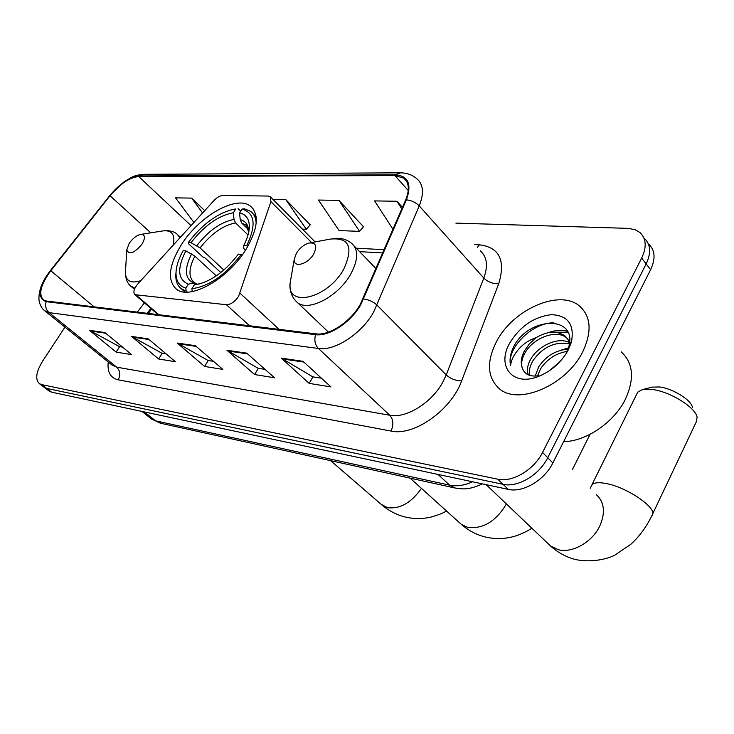 <?xml version="1.0" encoding="UTF-8"?>
<svg xmlns="http://www.w3.org/2000/svg" width="734" height="734" viewBox="0 0 734 734"><rect width="100%" height="100%" fill="white"/><g stroke="black" fill="none" stroke-linecap="round" stroke-linejoin="round"><path stroke-width="1.1" d="M238.559 296.398L270.919 201.63L270.231 196.648L268.222 196.051L222.815 195.473C219.998 195.629 217.016 197.354 213.86 200.648L138.12 283.572C133.946 288.627 132.891 292.334 134.928 294.692L226.393 304.729C230.724 304.61 234.779 301.83 238.559 296.398M246.303 248.927C258.056 228.485 259.423 214.218 250.404 206.126C236.412 194.675 198.804 216.402 181.078 245.184C168.664 265.781 167.123 280.461 176.454 289.205C189.794 300.564 228.54 278.736 246.303 248.927M151.644 309.097L148.305 313.436M48.921 390.919L51.591 392.176L508.286 489.376C522.837 492.954 544.472 480.265 552.84 462.961L650.618 269.708C655.765 258.652 655.104 250.12 648.654 244.092M64.968 327.125L42.755 360.935C36.085 371.826 34.966 379.414 39.407 383.68L41.673 384.625L497.725 479.183C512.295 482.678 534.058 469.824 542.564 452.419L641.672 258.093L646.168 263.928C651.342 252.845 650.709 244.303 644.259 238.302C650.709 244.303 651.342 252.845 646.168 263.928L547.72 457.713L646.168 263.928L650.618 269.708M497.725 479.183L503.029 484.302C517.589 487.835 539.288 475.072 547.72 457.713C539.288 475.072 517.589 487.835 503.029 484.302L46.646 388.414L503.029 484.302L508.286 489.376M43.985 387.167L46.646 388.414L43.985 387.167M582.842 351.531C592.109 331.594 591.026 316.446 579.576 306.106C559.519 288.627 512.635 309.601 496.386 341.842C486.284 362.091 487.312 377.753 499.45 388.818C518.58 405.755 566.822 384.992 582.842 351.531C592.109 331.594 591.026 316.446 579.576 306.106C559.519 288.627 512.635 309.601 496.386 341.842C486.284 362.091 487.312 377.753 499.45 388.818C518.58 405.755 566.822 384.992 582.842 351.531M360.128 304.665C350.485 321.859 329.071 335.906 316.015 333.86L46.591 301.059L43.453 299.922C38.241 294.306 40.691 284.581 50.802 270.763L110.036 195.73C119.991 183.876 129.551 177.472 138.708 176.536L394.883 175.545L403.856 178.178C409.122 182.61 409.728 189.867 405.673 199.96L360.128 304.665M360.779 304.729L406.388 199.832C411.985 184.179 408.287 175.839 395.305 174.82L139.093 175.949C129.707 176.912 119.917 183.472 109.715 195.629L50.508 270.626C38.443 287.7 37.003 298.05 46.178 301.674L315.547 334.658C328.924 336.768 350.889 322.364 360.779 304.729M122.55 347.109L119.468 346.632L89.465 330.328L116.165 352.118L131.698 354.632L104.852 332.557L89.465 330.328M119.651 346.659L116.165 352.118M166.159 353.926L161.985 353.274L131.551 336.429L158.617 358.99L175.417 361.715L148.231 338.851L131.551 336.429M162.177 353.302L158.617 358.99M321.446 378.203L312.767 376.845L281.296 358.155L309.17 383.387L330.942 386.91L303.004 361.302L281.296 358.155M312.959 376.881L309.17 383.387M265.066 369.386L258.129 368.303L226.944 350.274L254.606 374.542L274.507 377.771L246.752 353.146L226.944 350.274M258.322 368.34L254.606 374.542M213.502 361.33L208.052 360.477L177.224 343.053L204.602 366.45L222.861 369.404L195.363 345.686L177.224 343.053M208.245 360.504L204.602 366.45M641.672 258.093C646.893 246.991 646.278 238.44 639.837 232.458L635.314 229.806L628.735 228.384L455.869 223.118M204.722 210.649L191.611 198.107L175.545 197.859L193.941 222.457M363.468 226.733L338.943 200.364L318.464 200.052L339.099 230.568L359.587 231.366L363.669 226.485M402.48 207.355L396.947 201.254L374.597 200.914L393.011 229.338M310.179 224.852L285.755 199.547L272.91 199.354M302.426 229.136L306.353 229.292L310.381 224.622M285.755 199.547L306.353 229.292M338.943 200.364L359.587 231.366M396.947 201.254L401.819 208.896M191.611 198.107L202.602 212.961M563.62 441.666C586.328 441.391 614.477 422.114 625.607 398.791C634.662 378.496 633.185 362.844 621.175 351.834M548.94 371.046L559.491 362.156M535.205 376.092L538.756 366.688C546.105 355.972 555.867 350.118 568.061 349.145M537.536 375.891L540.637 368.743C547.169 359.045 556.023 353.256 567.199 351.384M528.352 374.881C526.544 370.092 527.489 364.605 531.187 358.412C538.829 345.65 558.06 336.585 569.501 342.576M529.737 375.413C528.719 370.844 529.838 365.871 533.086 360.486C542.976 346.833 555.069 341.301 569.373 343.888M565.969 354.008L568.529 347.687C578.364 315.923 531.866 316.015 515.121 344.081L514.213 345.714C510.479 352.861 509.268 359.44 510.57 365.468C511.231 359.908 514.167 354.219 519.397 348.384C523.948 343.429 529.618 339.796 536.426 337.475L529.526 343.65L524.388 350.971C521.021 357.559 520.369 363.385 522.461 368.422C520.782 363.66 521.773 358.229 525.452 352.127C533.847 337.814 556.583 328.905 566.896 338.08L570.951 343.576M536.426 337.475C547.481 331.062 557.014 330.548 565.006 335.924L568.41 340.053L570.208 345.641M568.281 349.898L571.41 342.081C574.685 324.602 568.043 315.455 551.454 314.657C533.976 316.767 520.021 326.318 509.589 343.319C496.441 366.082 512.525 386.616 537.894 376.68C551.17 371.395 561.299 362.468 568.281 349.898M522.461 368.422C524.865 374.533 530.242 376.964 538.582 375.725M510.57 365.468C506.46 348.742 531.728 322.767 553.335 322.841M554.445 332.199L568.006 332.19M547.803 332.805C554.665 330.245 561.235 329.722 567.52 331.236M561.446 350.017L568.455 347.925M220.806 272.543L205.08 257.983L202.777 256.918L188.51 243.725L188.344 242.541C201.712 224.861 216.411 213.851 232.43 209.511L235.752 208.97L233.366 212.759C218.383 215.585 204.281 225.558 191.06 242.688L200.061 247.936L223.842 270.029M248.046 234.972L235.586 222.907L234.008 219.429L233.366 212.759M256.175 223.292C255.882 217.888 254.028 213.897 250.606 211.328L244.33 208.768L241.963 209.117C254.982 212.86 256.551 225.072 246.661 245.734L243.67 245.569C247.147 238.963 249.037 232.972 249.34 227.613C249.56 219.338 246.303 214.447 239.568 212.924L240.211 219.631L241.789 223.127L248.459 229.604M176.041 271.965L175.802 275.085C175.683 281.397 177.591 286.012 181.537 288.948L186.142 291.068L185.83 288.104C179.188 286.095 175.912 281.003 176.004 272.828L175.802 275.085M187.298 292.104L186.142 291.068M238.11 208.621L240.688 211.144M216.291 275.865L194.859 256.129L185.84 250.881L183.124 250.707C178.61 258.845 176.233 266.213 176.004 272.828M246.661 245.734L247.844 246.349M185.84 250.881C176.912 268.488 177.738 279.581 188.317 284.15L185.83 288.104M191.06 242.688L188.344 242.541M239.568 212.924L241.963 209.117M188.317 284.15L193.923 283.104L197.281 284.168M245.248 250.578L243.816 248.358L243.67 245.569M191.913 288.682C209.071 286.416 225.54 274.966 241.321 254.331L238.33 254.148C226.467 269.864 213.447 279.792 199.272 283.939L194.409 284.709L191.913 288.682L192.216 291.582M200.575 283.59L194.409 284.709M652.122 387.148L659.389 386.956C672.427 388.332 691.355 400.002 692.437 407.297M652.636 514.011L696.272 421.867L697.126 417.27C695.731 407.416 669.637 391.323 651.829 389.415L642.433 389.552L637.718 392.158L636.883 393.855M296.472 253.092L294.261 259.267C293.095 268.323 307.775 264.515 313.647 254.102C317.492 246.083 315.978 242.394 309.106 243.018C304.124 244.495 299.922 247.853 296.472 253.092M129.23 243.321L126.771 249.863C129.12 255.221 134.212 253.294 142.057 244.064C145.736 237.394 145.121 234.201 140.212 234.495C136.212 235.651 132.551 238.596 129.23 243.321M240.055 293.279L279.122 329.364M270.919 201.63L311.592 242.559M136.24 295.16L158.939 314.73M226.393 304.729L249.569 325.768M150.883 418.518L155.544 420.821L449.639 485.165C456.603 486.614 464.255 485.486 472.604 481.788M438.033 474.43L449.639 485.165L455.328 488.092M552.84 462.961L542.564 452.419M51.591 392.176L41.673 384.625M482.477 483.889C468.154 490.257 463.044 489.202 454.566 487.917L160.287 423.179L155.544 420.821L144.304 411.912M141.882 411.389L151.681 419.151L161.058 423.353M474.788 244.615L479.43 244.826C499.377 247.294 505.799 260.258 498.707 283.737L461.631 380.863C451.263 410.178 413.838 436.446 391.002 431.051L118.165 379.808C120.697 374.918 120.192 370.698 116.651 367.156L389.754 415.251C406.131 418.719 432.087 402.59 443.042 381.726L446.217 374.946L483.825 278.067C488.229 265.781 487.037 256.698 480.247 250.817M118.165 379.808C110.485 377.992 107.173 372.046 108.228 361.981M111.788 364.862L116.651 367.156L49.077 312.62L44.416 310.565M395.305 174.82L400.7 172.811C407.095 172.958 412.462 174.949 416.82 178.766C423.39 184.307 424.197 193.345 419.233 205.896L373.578 312.198C361.596 333.759 334.695 351.247 318.4 348.476C315.042 344.897 314.097 340.292 315.547 334.658M363.679 298.995C368.927 299.72 373.395 301.784 377.074 305.197L446.217 374.946C450.621 378.817 455.759 380.79 461.631 380.863M139.093 175.949L144.139 174.316L399.397 172.82M109.715 195.629L50.325 270.681C42.159 281.113 38.388 290.958 39.012 300.206C39.774 305.032 41.838 308.693 45.214 311.198L111.88 364.926M498.707 283.737C492.936 283.939 487.982 282.049 483.825 278.067L419.233 205.896C415.793 202.382 411.508 200.364 406.388 199.832M46.178 301.674C44.957 306.096 45.921 309.739 49.077 312.62L318.4 348.476L389.754 415.251C393.424 419.573 393.846 424.839 391.002 431.051M477.32 247.486L479.43 244.826M138.708 176.536L191.033 225.632M110.036 195.73L150.8 232.825M50.802 270.763L94.135 306.84M144.424 302.876L137.322 312.097M394.883 175.545L408.251 190.519M384.249 249.679L356.311 248.22M178.252 343.778L196.171 346.384M227.99 351.017L247.569 353.871M282.351 358.935L303.83 362.064M132.57 337.126L149.03 339.521M90.465 330.997L105.641 333.208M506.332 503.882L505.854 504.845C495.523 521.654 482.779 529.168 467.622 527.388L461.411 524.443L459.631 522.837M235.586 222.907C223.017 225.375 211.181 233.715 200.061 247.936M247.349 226.54L245.606 224.861L241.789 223.127M191.602 253.872C183.986 269.24 184.766 278.984 193.923 283.104M234.008 219.429C220.851 221.989 208.456 230.742 196.813 245.679M247.386 226.595L245.606 224.861C245.908 223.072 246.918 225.65 248.642 232.623C248.798 225.43 245.991 221.108 240.211 219.631M194.859 256.129C188.565 268.626 188.363 277.452 194.244 282.608L195.308 283.113M596.32 494.652C604.412 502.194 605.578 512.607 599.834 525.893C592.31 542.132 572.135 553.537 558.216 549.665L550.518 545.977L548.004 543.582M591.365 486.202L592.072 484.77C594.072 482.577 598.641 482.137 605.789 483.467C627.561 487.165 659.215 509.405 651.875 515.626C646.471 526.801 639.479 536.343 630.891 544.243L614.808 555.179C606.321 559.611 589.274 562.831 574.722 559.326C565.721 556.858 557.647 552.408 550.518 545.977L486.174 484.669M291.022 277.929L290.123 283.113C286.655 308.152 327.382 298.683 343.54 269.562C353.76 247.404 349.356 237.247 330.318 239.091L310.152 242.826M295.325 300.527L297.536 302.647C308.464 311.996 338.181 296.536 350.494 274.544C358.32 260.093 358.697 249.698 351.604 243.349C346.677 239.256 340.613 237.651 333.419 238.532M421.444 488.367C411.306 502.827 399.947 509.249 387.35 507.644L380.983 504.157M125.523 271.112L125.422 272.864C125.826 281.15 130.936 283.764 140.735 280.7M130.478 285.884L134.918 288.214M179.931 237.788L177.27 234.311C174.389 231.605 169.994 230.403 164.095 230.724M173.242 245.11C175.417 234.238 171.637 229.558 161.911 231.063L140.992 234.375M253.065 208.759L250.404 206.126M270.763 197.189L315.079 241.917M134.928 294.692L158.058 314.629M49.316 391.213L39.407 383.68M142.937 174.325C137.35 175.013 133.414 176.096 131.138 177.573L124.083 181.793L109.485 195.749M403.856 178.178L406.553 181.206M382.845 252.918L359.623 251.652M150.855 308.418L147.112 313.29M566.896 338.08L565.006 335.924M568.529 347.687L571.41 342.081M541.995 374.964L537.894 376.68M410.104 478.137L461.411 524.443C468.209 530.343 475.843 534.444 484.293 536.747C496.377 539.765 508.203 539.013 519.773 534.499C525.296 532.141 529.306 530.021 531.811 528.15M185.023 292.049L181.537 288.948M256.148 216.796L253.083 213.778M248.679 232.439L249.34 227.613M572.309 469.769L590.026 434.344M652.48 387.066L642.433 389.552M590.191 488.303L637.718 392.158M294.261 259.267L290.123 283.113C289.462 291.242 291.93 297.747 297.536 302.647L328.419 332.117M376.065 268.662L354.137 245.973M330.603 460.649L382.267 505.267C388.781 510.717 396.039 514.534 404.039 516.718C413.086 519.039 422.142 519.149 431.197 517.02C442.391 513.809 444.281 512.093 446.529 511.011M126.771 249.863L125.422 272.864C125.707 279.498 127.744 284.141 131.533 286.792L134.45 289.315M180.436 237.238L178.536 235.476"/></g></svg>
